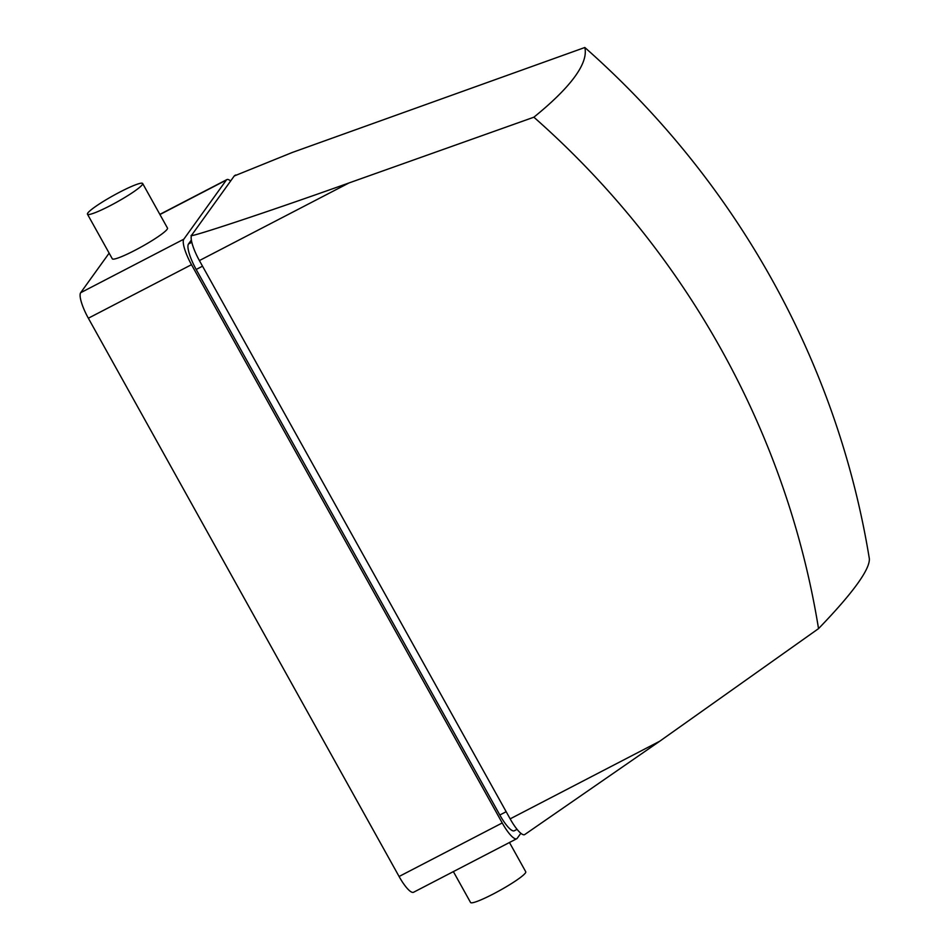 <?xml version="1.0" encoding="UTF-8"?>
<svg xmlns="http://www.w3.org/2000/svg" width="950" height="950" viewBox="0 0 950 950"><rect width="100%" height="100%" fill="white"/><g stroke="black" fill="none" stroke-linecap="round" stroke-linejoin="round"><path stroke-width="1.43" d="M109.143 253.139L80.667 292.719A23.501 5.641 62.6 0 0 88.35 318.214L399.083 876.494A23.501 5.641 62.6 0 0 413.582 892.252L516.729 838.731A23.501 5.641 62.6 0 0 517.251 838.256L520.849 833.269M230.648 180.975A23.501 5.641 62.6 0 0 226.86 179.609A23.501 5.641 62.6 0 0 226.338 180.072L183.813 239.186A23.501 5.641 62.6 0 0 191.496 264.682L502.229 822.961A23.501 5.641 62.6 0 0 516.729 838.731M87.471 214.201L112.302 258.816A31.576 3.705 -29.1 0 0 141.692 246.691A31.576 3.705 -29.1 0 0 167.485 228.095L142.654 183.493A31.576 3.705 -29.1 0 0 119.997 191.995A31.576 3.705 -29.1 0 0 87.471 214.201A31.576 3.705 -29.1 0 0 110.141 205.699A31.576 3.705 -29.1 0 0 142.654 183.493M235.861 174.942L234.769 175.501A23.501 5.641 62.6 0 0 234.246 175.976L292.279 152.475L584.832 47.5A857.292 826.108 -144.3 0 1 869.333 558.636A774.381 64.944 143.4 0 1 857.518 583.692A774.381 64.944 143.4 0 1 818.532 628.627L659.716 741.238L510.15 818.864A23.501 5.641 62.6 0 0 524.638 834.623L659.716 741.238M818.532 628.627A856.223 825.087 35.7 0 0 533.876 117.206L348.983 182.958C269.194 211.494 182.721 240.172 191.722 235.089A23.501 5.641 62.6 0 0 199.405 260.573L510.15 818.864M191.354 240.018L188.504 243.972A23.501 5.641 62.6 0 0 196.187 269.467L499.831 815.005A23.501 5.641 62.6 0 0 514.33 830.763L517.073 829.338M234.246 175.976L191.722 235.089M533.876 117.206A774.381 114.855 -21.5 0 0 584.832 47.5M509.461 842.496L525.754 871.779A31.576 3.705 150.9 0 1 493.24 893.998A31.576 3.705 150.9 0 1 470.571 902.5L453.376 871.601M183.813 239.186L80.667 292.719M226.338 180.072L159.944 214.534M348.983 182.958L199.405 260.573M191.496 264.682L88.35 318.214M502.229 822.961L399.083 876.494M191.805 242.262L188.504 243.972M202.528 266.178L196.187 269.467M506.16 811.716L499.831 815.005M226.86 179.609L159.849 214.379"/></g></svg>
